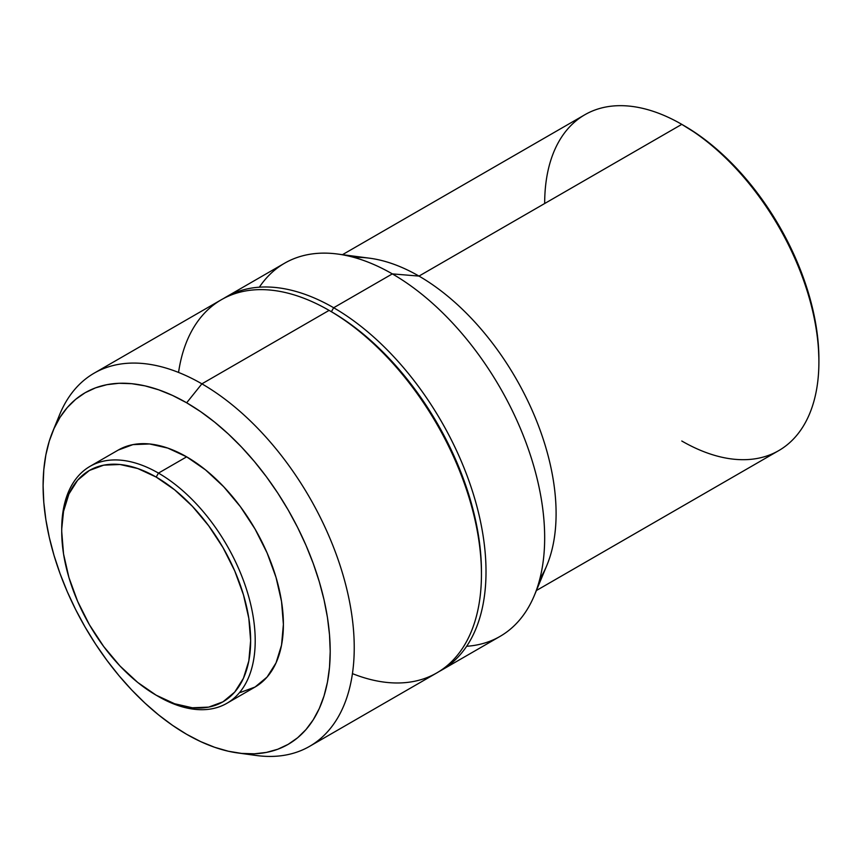 <?xml version="1.0" encoding="UTF-8"?>
<svg xmlns="http://www.w3.org/2000/svg" width="862" height="862" viewBox="0 0 862 862"><rect width="100%" height="100%" fill="white"/><g stroke="black" fill="none" stroke-linecap="round" stroke-linejoin="round"><path stroke-width="1.29" d="M61.73 530.292A136.81 78.992 60 0 1 90.057 466.331A136.81 78.992 60 0 1 158.468 473.109L156.184 477.074A133.578 77.127 60 0 1 250.637 640.671A133.578 77.127 60 0 1 156.184 695.203L158.468 696.528A136.81 78.992 -120 0 0 255.206 640.671A136.81 78.992 -120 0 0 158.468 473.109A136.81 78.992 60 0 1 247.847 593.67A136.81 78.992 60 0 1 226.878 703.306A136.81 78.992 60 0 1 158.468 696.528L156.184 695.203A133.578 77.127 60 0 1 61.73 531.606A133.578 77.127 60 0 1 156.184 477.074L158.468 473.109L186.655 456.838L158.468 473.109A136.81 78.992 -120 0 0 61.73 528.966L63.54 511.371L68.917 494.012L77.645 480.199L89.389 470.458L103.709 465.157L120.033 464.499L137.758 468.529L156.184 477.074L174.609 489.799L192.334 506.242L208.658 525.745L222.978 547.575L234.723 570.881L243.45 594.78L248.827 618.345L250.637 640.671L248.827 660.906L243.45 678.265L234.723 692.078L222.978 701.819L208.658 707.12L192.334 707.777L174.609 703.748L156.184 695.203L137.758 682.478L120.033 666.035L103.709 646.532L89.389 624.702L77.645 601.396L68.917 577.497L63.54 553.932L61.73 531.606M240.401 692.455L255.055 687.036A136.81 78.992 -120 0 0 276.034 577.4A136.81 78.992 -120 0 0 186.655 456.838L167.778 448.089L149.632 443.973L132.91 444.63L118.245 450.061L90.057 466.331M237.869 752.968L256.251 755.478A215.457 124.397 -120 0 0 351.707 614.337A215.457 124.397 -120 0 0 201.891 383.838L186.655 402.791A203.012 117.21 60 0 1 327.819 619.983A203.012 117.21 60 0 1 237.869 752.968A203.012 117.21 60 0 1 186.655 734.305A203.012 117.21 60 0 1 52.55 431.981A203.012 117.21 60 0 1 186.655 402.791L201.891 383.838A215.457 124.397 60 0 1 342.645 573.693A215.457 124.397 60 0 1 309.609 746.341A215.457 124.397 60 0 1 246.812 753.787M309.609 746.341L436.829 672.899A215.457 124.397 -120 0 0 469.855 500.251A215.457 124.397 -120 0 0 329.101 310.385L201.891 383.838L329.101 310.385A215.457 124.397 60 0 1 481.449 574.264A215.457 124.397 60 0 1 352.439 673.621M481.449 574.264L481.449 571.625A212.224 122.523 -120 0 0 331.385 311.71L329.101 310.395L331.385 311.71A212.224 122.523 60 0 1 481.449 572.939M333.669 307.745L331.385 311.71L333.669 307.745A215.457 124.397 60 0 1 474.423 497.611A215.457 124.397 60 0 1 441.398 670.259A215.457 124.397 60 0 1 439.081 671.53A215.457 124.397 -120 0 0 475.027 499.691A215.457 124.397 -120 0 0 333.669 307.745L392.329 273.89L333.669 307.745A215.457 124.397 -120 0 0 223.678 298.435A215.457 124.397 60 0 1 225.941 297.078A215.457 124.397 60 0 1 333.669 307.745M441.398 670.259L500.046 636.393A215.457 124.397 -120 0 0 533.072 463.745A215.457 124.397 -120 0 0 392.329 273.89A215.457 124.397 60 0 1 534.397 595.351A215.457 124.397 60 0 1 466.654 646.274M534.397 595.351L546.842 565.407A193.907 111.952 -120 0 0 418.986 276.088L392.329 273.89L418.986 276.088A193.907 111.952 60 0 1 539.827 578.995M536.401 590.524L778.742 450.61A193.907 111.952 -120 0 0 808.459 295.235A193.907 111.952 -120 0 0 681.788 124.354L418.986 276.088L681.788 124.354A193.907 111.952 60 0 1 818.9 361.846A193.907 111.952 60 0 1 681.788 441.01M684.072 125.68L681.788 124.365L684.072 125.68A190.674 110.088 -120 0 1 818.9 359.206L818.253 343.572L816.314 327.334L813.092 310.665L808.631 293.705L802.975 276.627L796.176 259.591L779.41 226.318L758.98 195.168L747.634 180.751L735.663 167.314L723.207 154.977L710.374 143.857L697.283 134.063L681.788 124.354A193.907 111.952 -120 0 0 584.835 114.754L342.494 254.667M544.676 203.518A193.907 111.952 60 0 1 681.788 124.354M354.196 257.469A193.907 111.952 60 0 1 418.986 276.088A193.907 111.952 -120 0 0 369.475 258.18L337.311 253.999A215.457 124.397 60 0 1 392.329 273.89A215.457 124.397 -120 0 0 284.6 263.212L225.941 297.078M259.343 287.197A215.457 124.397 60 0 1 337.311 253.999M178.553 372.438A215.457 124.397 60 0 1 329.101 310.385A215.457 124.397 -120 0 0 221.372 299.717L94.163 373.16A215.457 124.397 60 0 1 201.891 383.838A215.457 124.397 -120 0 0 59.564 414.816L52.55 431.981M56.31 423.835A215.457 124.397 60 0 1 94.163 373.16M186.655 734.305L172.583 725.384L158.651 714.954L144.978 703.112L131.714 689.977L118.978 675.668L106.899 660.324L95.585 644.108L85.144 627.148L75.684 609.639L67.29 591.731L60.049 573.596L54.026 555.408L49.285 537.349L45.858 519.603L43.79 502.309L43.1 485.672L43.79 469.822L45.858 454.92L49.285 441.118L54.026 428.543L60.049 417.316L67.29 407.543L75.684 399.322L85.144 392.727L95.585 387.835L106.899 384.678L118.978 383.288L131.714 383.687L144.978 385.864L158.651 389.807L172.583 395.464L186.655 402.791L200.727 411.713L214.66 422.143L228.322 433.985L241.586 447.119L254.322 461.429L266.412 476.772L277.726 492.989L288.156 509.938L297.616 527.458L306.01 545.366L313.251 563.5L319.274 581.688L324.026 599.736L327.452 617.494L329.51 634.777L330.211 651.424L329.51 667.274L327.452 682.176L324.026 695.979L319.274 708.553L313.251 719.781L306.01 729.554L297.616 737.775L288.156 744.359L277.726 749.261L266.412 752.418L254.322 753.808L241.586 753.41L228.322 751.233L214.66 747.289L200.727 741.632L186.655 734.305M226.878 703.306L255.055 687.036L267.091 677.047L276.034 662.9L281.54 645.121L283.393 624.4L281.54 601.536L276.034 577.4L267.091 552.93L255.055 529.052L240.401 506.694L223.678 486.718L205.522 469.887L186.655 456.838A136.81 78.992 -120 0 0 118.245 450.061M329.101 310.385L331.385 311.71M818.9 361.846L818.9 359.206"/></g></svg>
